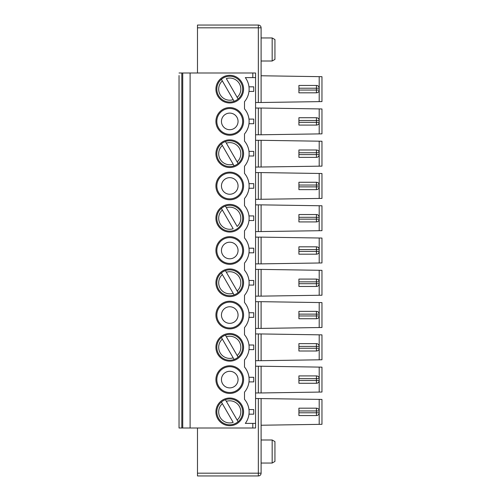 <?xml version="1.0" encoding="UTF-8"?>
<svg xmlns="http://www.w3.org/2000/svg" width="501" height="501" viewBox="0 0 501 501"><rect width="100%" height="100%" fill="white"/><g stroke="black" fill="none" stroke-linecap="round" stroke-linejoin="round"><path stroke-width="0.75" d="M272.168 61.009L274.936 59.412L274.936 39.554L272.168 37.957L272.168 61.009L261.102 61.009M261.102 199.323L261.102 172.582L321.961 173.509L321.961 198.402L258.341 199.323L258.341 172.582L261.102 172.582M319.193 327.535L319.193 302.554L321.961 302.598L321.961 327.491L261.102 328.418L261.102 301.677L255.573 301.677M316.432 157.37L316.425 154.602L298.909 154.602L298.909 157.37L316.432 157.37A2.768 2.768 0 0 0 319.193 154.602L319.193 152.761L298.909 152.761L298.909 149.993L316.432 149.993A2.768 2.768 0 0 1 319.193 152.761A2.768 2.768 0 0 0 318.824 151.377M298.909 154.602L298.909 152.761M261.102 231.6L261.102 204.859L321.961 205.779L321.961 230.673L258.341 231.6L258.341 204.859L261.102 204.859M255.573 172.582L258.341 172.582M255.573 199.323L258.341 199.323M255.573 423.389L252.805 423.389L252.805 428.004L255.573 428.004L255.573 72.996L182.727 72.996L182.727 428.004L179.039 428.004L179.039 75.532M255.573 77.611L245.315 77.611A19.364 19.364 0 0 1 244.507 101.678L244.507 108.867A19.364 19.364 0 0 1 244.507 133.949L244.507 141.138A19.364 19.364 0 0 1 244.507 166.226L244.507 173.415A19.364 19.364 0 0 1 244.507 198.496L244.507 205.686A19.364 19.364 0 0 1 244.507 230.767L244.507 237.956A19.364 19.364 0 0 1 244.507 263.044L244.507 270.233A19.364 19.364 0 0 1 244.507 295.314L244.507 302.504A19.364 19.364 0 0 1 244.507 327.585L244.507 334.774A19.364 19.364 0 0 1 244.507 359.862L244.507 367.051A19.364 19.364 0 0 1 244.507 392.133L244.507 399.322A19.364 19.364 0 0 1 245.315 423.389L252.805 423.389M255.573 296.141L261.102 296.141L261.102 269.4L255.573 269.4M242.659 121.411A12.907 12.907 0 0 0 223.296 110.226A12.907 12.907 0 0 0 223.296 132.59A12.907 12.907 0 0 0 242.659 121.411M238.05 121.411A8.298 8.298 0 0 1 229.752 129.709A8.298 8.298 0 0 1 221.455 121.411A8.298 8.298 0 0 1 229.752 113.107A8.298 8.298 0 0 1 238.05 121.411M248.978 252.805L253.738 252.805L253.738 248.195L248.978 248.195M316.432 221.918L316.425 219.15L298.909 219.15L298.909 221.918L316.432 221.918A2.768 2.768 0 0 0 319.193 219.15L319.193 217.302L298.909 217.302L298.909 214.541L316.432 214.541A2.768 2.768 0 0 1 319.193 217.302A2.768 2.768 0 0 0 318.824 215.925M261.102 167.052L261.102 140.311L321.961 141.232L321.961 166.132L258.341 167.052L258.341 140.311L261.102 140.311M229.752 301.214A13.834 13.834 0 0 0 217.772 321.961A13.834 13.834 0 0 0 241.732 321.961A13.834 13.834 0 0 0 229.752 301.214M221.404 208.378A12.907 12.907 0 0 0 234.105 230.379A12.907 12.907 0 0 0 240.931 211.773A12.907 12.907 0 0 0 225.4 206.074L237.161 226.446A11.066 11.066 0 0 0 226.339 207.702L225.4 206.074A12.907 12.907 0 0 0 221.404 208.378L233.165 228.75A11.066 11.066 0 0 1 222.344 210.007L221.404 208.378M316.432 182.264L316.425 185.032L298.909 185.032L298.909 182.264L316.432 182.264A2.768 2.768 0 0 1 319.193 185.032L316.425 185.032L316.425 186.873L298.909 186.873L298.909 189.641L316.432 189.641A2.768 2.768 0 0 0 319.193 186.873L319.193 185.032A2.768 2.768 0 0 0 318.824 183.648M316.432 214.541L316.425 219.15L319.193 219.15A2.768 2.768 0 0 1 318.824 220.534M316.432 279.082L316.425 281.85L298.909 281.85L298.909 279.082L316.432 279.082A2.768 2.768 0 0 1 319.193 281.85L316.425 281.85L316.425 283.698L298.909 283.698L298.909 286.459L316.432 286.459A2.768 2.768 0 0 0 319.193 283.698L319.193 281.85A2.768 2.768 0 0 0 318.824 280.466M316.432 311.359A2.768 2.768 0 0 1 319.193 314.127L298.909 314.127L298.909 311.359L316.432 311.359L316.425 315.968L298.909 315.968L298.909 318.736L316.432 318.736A2.768 2.768 0 0 0 319.193 315.968L319.193 314.127A2.768 2.768 0 0 0 318.824 312.743M255.573 204.859L258.341 204.859M255.573 231.6L258.341 231.6M255.573 167.052L258.341 167.052M248.978 280.466L253.738 280.466L253.738 285.075L248.978 285.075M225.4 141.526A12.907 12.907 0 0 0 221.404 143.831L234.105 165.831A12.907 12.907 0 0 0 238.1 163.526L237.161 161.898L238.1 163.526A12.907 12.907 0 0 0 225.4 141.526L226.339 143.154L225.4 141.526A12.907 12.907 0 0 1 229.752 140.775M298.909 254.189L316.432 254.189A2.768 2.768 0 0 0 319.193 251.421L319.193 249.579L298.909 249.579L298.909 246.811L316.432 246.811L316.425 251.421L298.909 251.421L298.909 254.189M248.978 312.743L253.738 312.743L253.738 317.352L248.978 317.352M316.432 92.823L316.425 90.055L298.909 90.055L298.909 92.823L316.432 92.823A2.768 2.768 0 0 0 319.193 90.055L319.193 88.214A2.768 2.768 0 0 0 318.824 86.83M316.432 117.722L316.425 120.484L298.909 120.484L298.909 117.722L316.432 117.722A2.768 2.768 0 0 1 319.193 120.484L316.425 120.484L316.425 122.332L298.909 122.332L298.909 125.093L316.432 125.093A2.768 2.768 0 0 0 319.193 122.332L319.193 120.484A2.768 2.768 0 0 0 318.824 119.1M243.586 89.134A13.834 13.834 0 0 0 229.752 75.307A13.834 13.834 0 0 0 215.925 89.134A13.834 13.834 0 0 0 229.752 102.968A13.834 13.834 0 0 0 243.586 89.134M255.573 108.041L261.102 108.041L261.102 134.775L319.193 133.899L319.193 108.917L261.102 108.041M229.752 107.577A13.834 13.834 0 0 0 217.772 128.325A13.834 13.834 0 0 0 241.732 128.325A13.834 13.834 0 0 0 229.752 107.577M229.752 139.848A13.834 13.834 0 0 0 217.772 160.596A13.834 13.834 0 0 0 241.732 160.596A13.834 13.834 0 0 0 229.752 139.848M321.961 143.536L321.961 163.827M318.824 155.986A2.768 2.768 0 0 0 319.193 154.602L316.425 154.602L316.432 149.993M319.193 101.628L319.193 76.647L321.961 76.684L321.961 101.584L261.102 102.505L261.102 27.818A2.768 2.768 0 0 0 258.341 25.05L197.482 25.05L197.482 27.818L258.341 27.818L258.341 25.05M221.404 272.926A12.907 12.907 0 0 1 225.4 270.621L226.339 272.25L225.4 270.621A12.907 12.907 0 0 1 238.1 292.622L237.161 290.993L238.1 292.622A12.907 12.907 0 0 1 234.105 294.926L233.165 293.298L234.105 294.926A12.907 12.907 0 0 1 221.404 272.926L222.344 274.554L221.404 272.926A12.907 12.907 0 0 1 229.752 269.864M319.193 133.899L321.961 133.855L321.961 108.961L319.193 108.917M242.659 250.5A12.907 12.907 0 0 0 223.296 239.321A12.907 12.907 0 0 0 223.296 261.679A12.907 12.907 0 0 0 242.659 250.5M238.05 250.5A8.298 8.298 0 0 1 229.752 258.798A8.298 8.298 0 0 1 221.455 250.5A8.298 8.298 0 0 1 229.752 242.202A8.298 8.298 0 0 1 238.05 250.5M261.102 263.87L321.961 262.95L321.961 238.05L261.102 237.13L261.102 263.87L258.341 263.87L258.341 237.13L261.102 237.13M248.978 188.257L253.738 188.257L253.738 183.648L248.978 183.648M222.344 274.554L233.165 293.298A11.066 11.066 0 0 1 222.344 274.554M226.339 272.25L237.161 290.993A11.066 11.066 0 0 0 226.339 272.25M221.404 143.831A12.907 12.907 0 0 0 234.105 165.831L233.165 164.209A11.066 11.066 0 0 1 222.344 145.459L221.404 143.831M242.659 315.048A12.907 12.907 0 0 0 223.296 303.869A12.907 12.907 0 0 0 223.296 326.226A12.907 12.907 0 0 0 242.659 315.048M248.978 155.986L253.738 155.986L253.738 151.377L248.978 151.377M255.573 263.87L258.341 263.87M298.909 283.698L298.909 281.85M298.909 251.421L298.909 249.579M234.105 101.29L221.404 79.29A12.907 12.907 0 0 1 240.931 82.678A12.907 12.907 0 0 1 234.105 101.29A12.907 12.907 0 0 1 221.404 79.29L222.344 80.918A11.066 11.066 0 0 0 233.165 99.661L234.105 101.29A12.907 12.907 0 0 1 221.404 79.29M238.1 98.985L226.339 78.607A11.066 11.066 0 0 1 237.161 97.357L238.1 98.985M255.573 237.13L258.341 237.13M255.573 134.775L261.102 134.775M298.909 315.968L298.909 314.127M242.659 185.952A12.907 12.907 0 0 0 223.296 174.774A12.907 12.907 0 0 0 223.296 197.131A12.907 12.907 0 0 0 242.659 185.952M261.102 296.141L321.961 295.221L321.961 270.327L261.102 269.4M238.05 185.952A8.298 8.298 0 0 1 229.752 194.25A8.298 8.298 0 0 1 221.455 185.952A8.298 8.298 0 0 1 229.752 177.655A8.298 8.298 0 0 1 238.05 185.952M248.978 119.1L253.738 119.1L253.738 123.716L248.978 123.716M255.573 328.418L261.102 328.418M229.752 172.125A13.834 13.834 0 0 0 217.772 192.872A13.834 13.834 0 0 0 241.732 192.872A13.834 13.834 0 0 0 229.752 172.125M229.752 76.227A12.907 12.907 0 0 0 225.4 76.985M318.824 252.805A2.768 2.768 0 0 0 319.193 251.421L316.425 251.421L316.432 254.189M316.432 246.811A2.768 2.768 0 0 1 319.193 249.579A2.768 2.768 0 0 0 318.824 248.195M248.978 220.534L253.738 220.534L253.738 215.925L248.978 215.925M229.752 204.395A13.834 13.834 0 0 0 217.772 225.143A13.834 13.834 0 0 0 241.732 225.143A13.834 13.834 0 0 0 229.752 204.395M248.978 86.83L253.738 86.83L253.738 91.439L248.978 91.439M238.05 315.048A8.298 8.298 0 0 1 229.752 323.345A8.298 8.298 0 0 1 221.455 315.048A8.298 8.298 0 0 1 229.752 306.75A8.298 8.298 0 0 1 238.05 315.048M321.961 111.266L321.961 131.55M318.824 285.075A2.768 2.768 0 0 0 319.193 283.698L316.425 283.698L316.432 286.459M298.909 348.239L298.909 343.63L316.432 343.63A2.768 2.768 0 0 1 319.193 346.398L316.425 346.398L316.425 348.239L298.909 348.239L298.909 351.007L316.432 351.007A2.768 2.768 0 0 0 319.193 348.239L319.193 346.398A2.768 2.768 0 0 0 318.824 345.014M316.432 343.63L316.425 346.398L298.909 346.398M248.978 349.623L253.738 349.623L253.738 345.014L248.978 345.014M318.824 349.623A2.768 2.768 0 0 0 319.193 348.239L316.425 348.239L316.432 351.007M261.102 360.689L321.961 359.768L321.961 334.868L261.102 333.948L261.102 360.689L258.341 360.689L258.341 333.948L261.102 333.948M321.961 337.173L321.961 357.463M221.404 337.474A12.907 12.907 0 0 0 234.105 359.474L233.165 357.846L234.105 359.474A12.907 12.907 0 0 0 238.1 357.169L237.161 355.541L238.1 357.169A12.907 12.907 0 0 0 225.4 335.169L226.339 336.791L225.4 335.169A12.907 12.907 0 0 0 221.404 337.474L233.165 357.846A11.066 11.066 0 0 1 222.344 339.102L221.404 337.474A12.907 12.907 0 0 1 229.752 334.411M255.573 102.505L261.102 102.505M319.193 302.554L261.102 301.677M319.193 76.647L261.102 75.764M318.824 91.439A2.768 2.768 0 0 0 319.193 90.055L316.425 90.055L316.425 88.214L319.193 88.214A2.768 2.768 0 0 0 316.432 85.446L316.425 88.214L298.909 88.214L298.909 90.055M318.824 123.716A2.768 2.768 0 0 0 319.193 122.332L316.425 122.332L316.432 125.093M318.824 188.257A2.768 2.768 0 0 0 319.193 186.873L316.425 186.873L316.432 189.641M321.961 272.632L321.961 292.916M318.824 317.352A2.768 2.768 0 0 0 319.193 315.968L316.425 315.968L316.432 318.736M316.432 85.446L298.909 85.446L298.909 88.214M226.339 143.154L237.161 161.898A11.066 11.066 0 0 0 226.339 143.154M298.909 122.332L298.909 120.484M298.909 186.873L298.909 185.032M298.909 219.15L298.909 217.302M229.752 236.666A13.834 13.834 0 0 0 217.772 257.414A13.834 13.834 0 0 0 241.732 257.414A13.834 13.834 0 0 0 229.752 236.666M229.752 268.943A13.834 13.834 0 0 0 217.772 289.691A13.834 13.834 0 0 0 241.732 289.691A13.834 13.834 0 0 0 229.752 268.943M182.727 72.996L179.039 72.996M229.752 333.491A13.834 13.834 0 0 0 217.772 354.232A13.834 13.834 0 0 0 241.732 354.232A13.834 13.834 0 0 0 229.752 333.491M298.909 380.516L298.909 375.907L316.432 375.907A2.768 2.768 0 0 1 319.193 378.668L316.425 378.668L316.425 380.516L298.909 380.516L298.909 383.278L316.432 383.278A2.768 2.768 0 0 0 319.193 380.516L319.193 378.668A2.768 2.768 0 0 0 318.824 377.284M316.432 375.907L316.425 378.668L298.909 378.668M238.05 379.589A8.298 8.298 0 0 1 229.752 387.893A8.298 8.298 0 0 1 221.455 379.589A8.298 8.298 0 0 1 229.752 371.291A8.298 8.298 0 0 1 238.05 379.589M229.752 424.773A12.907 12.907 0 0 0 234.105 424.015A12.907 12.907 0 0 1 221.404 402.015A12.907 12.907 0 0 1 240.931 405.409A12.907 12.907 0 0 1 238.1 421.71A12.907 12.907 0 0 0 225.4 399.71L226.339 401.339L225.4 399.71A12.907 12.907 0 0 1 238.1 421.71A12.907 12.907 0 0 1 218.574 418.322A12.907 12.907 0 0 1 221.404 402.015L233.165 422.393A11.066 11.066 0 0 1 222.344 403.643L221.404 402.015M255.573 398.495L321.961 399.416L321.961 424.316L261.102 425.236M229.752 425.693A13.834 13.834 0 0 1 217.772 404.952A13.834 13.834 0 0 1 241.732 404.952A13.834 13.834 0 0 1 229.752 425.693M261.102 398.495L261.102 473.182A2.768 2.768 0 0 1 258.341 475.95L197.482 475.95L197.482 473.182L258.341 473.182L258.341 475.95A2.768 2.768 0 0 0 261.102 473.182L258.341 473.182L258.341 398.495M318.824 409.561A2.768 2.768 0 0 1 319.193 410.945L319.193 412.786A2.768 2.768 0 0 1 318.824 414.17M316.432 408.177A2.768 2.768 0 0 1 319.193 410.945L298.909 410.945L298.909 408.177L316.432 408.177L316.425 412.786L319.193 412.786A2.768 2.768 0 0 1 316.432 415.554L298.909 415.554L298.909 412.786L316.425 412.786L316.432 415.554M238.1 421.71L237.161 420.082L238.1 421.71M229.752 365.761A13.834 13.834 0 0 0 217.772 386.509A13.834 13.834 0 0 0 241.732 386.509A13.834 13.834 0 0 0 229.752 365.761M255.573 392.959L261.102 392.959L261.102 366.225L255.573 366.225M261.102 392.959L321.961 392.039L321.961 367.145L261.102 366.225M242.659 379.589A12.907 12.907 0 0 0 223.296 368.41A12.907 12.907 0 0 0 223.296 390.774A12.907 12.907 0 0 0 242.659 379.589M321.961 369.45L321.961 389.734M318.824 381.9A2.768 2.768 0 0 0 319.193 380.516L316.425 380.516L316.432 383.278M272.168 439.991L274.936 441.588L274.936 461.446L272.168 463.043L272.168 439.991L261.102 439.991M252.805 428.004L190.104 428.004L190.104 72.996M190.104 428.004L182.727 428.004M197.482 72.996L197.482 27.818M255.573 140.311L258.341 140.311M226.339 336.791L237.161 355.541A11.066 11.066 0 0 0 226.339 336.791M248.978 377.284L253.738 377.284L253.738 381.9L248.978 381.9M226.339 401.339L237.161 420.082A11.066 11.066 0 0 0 226.339 401.339M197.482 428.004L197.482 473.182M248.978 409.561L253.738 409.561L253.738 414.17L248.978 414.17M179.039 102.736L179.039 107.809M179.039 135.007L179.039 140.08M179.039 167.284L179.039 172.35M179.039 199.555L179.039 204.627M179.039 231.825L179.039 236.898M179.039 264.102L179.039 269.175M179.039 296.373L179.039 301.445M179.039 328.65L179.039 333.716M179.039 360.92L179.039 365.993M179.039 393.191L179.039 398.264M179.039 425.468L179.039 428.004M255.573 333.948L258.341 333.948M255.573 360.689L258.341 360.689M298.909 410.945L298.909 412.786M252.805 77.611L252.805 72.996M258.341 296.141L258.341 269.4M319.193 262.987L319.193 238.013M258.341 134.775L258.341 108.041M319.193 295.264L319.193 270.283M319.193 166.169L319.193 141.188M258.341 328.418L258.341 301.677M319.193 359.812L319.193 334.831M258.341 102.505L258.341 27.818L261.102 27.818M319.193 198.446L319.193 173.465M319.193 230.717L319.193 205.736M181.807 72.996L181.807 428.004M319.193 399.372L319.193 424.353M258.341 392.959L258.341 366.225M319.193 392.083L319.193 367.101M272.168 37.957L261.102 37.957M272.168 463.043L261.102 463.043"/></g></svg>
